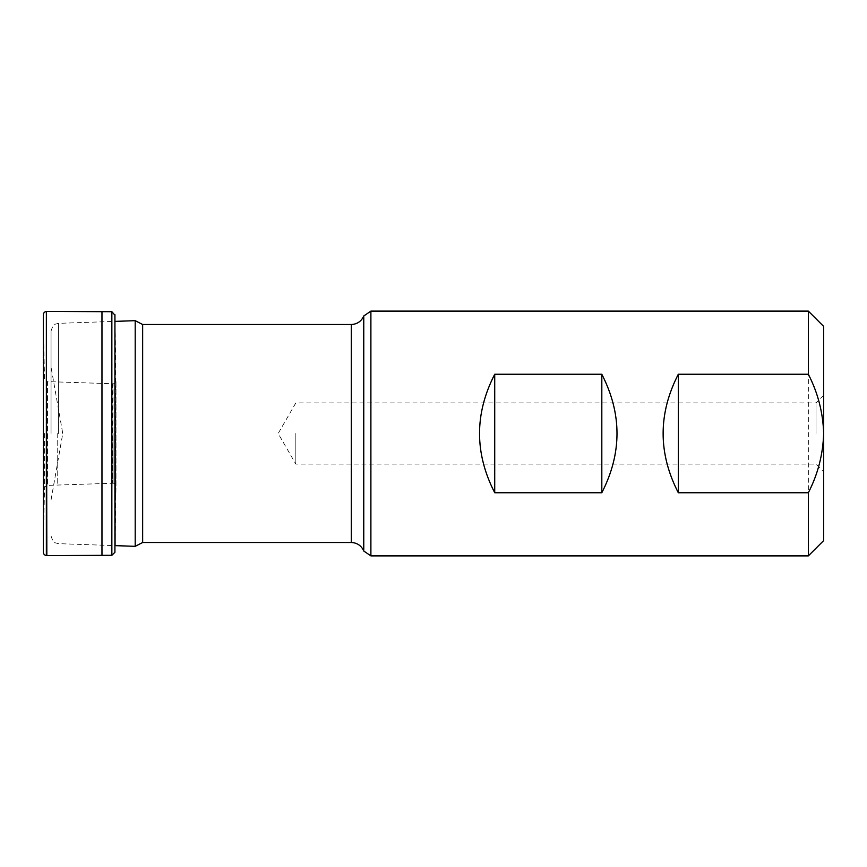 <?xml version="1.0" encoding="UTF-8"?>
<svg xmlns="http://www.w3.org/2000/svg" width="867" height="867" viewBox="0 0 867 867"><rect width="100%" height="100%" fill="white"/><g stroke="black" fill="none" stroke-linecap="round" stroke-linejoin="round"><path stroke-width="0.65" stroke-dasharray="4.33 3.25" d="M113.089 433.5L113.089 483.233L113.089 433.5M57.211 433.5L57.211 484.61L57.211 433.5M44.531 433.5L44.52 488.88L44.52 433.5M115.073 545.625L115.994 486.138L115.994 380.906L115.994 486.094C115.517 484.209 114.552 483.255 113.089 483.233L47.522 485.39C45.593 485.997 44.607 487.016 44.531 488.446L43.35 542.753L43.35 324.247L44.531 378.554C44.607 379.984 45.593 381.003 47.522 381.61L47.522 485.39L47.522 381.61L112.623 383.756L112.623 483.244L113.089 383.767C114.552 383.745 115.517 382.791 115.994 380.906L115.831 495.891L115.831 371.109L114.932 315.176L114.932 433.5L114.921 314.699M43.383 433.5L43.383 314.374L43.383 433.5M808.347 311.112L808.347 555.888M370.892 555.888L370.892 311.112M823.65 433.5L823.65 471.746L823.65 433.5M823.65 326.404L823.65 540.596M51.055 433.5L51.055 330.999L51.055 433.5M135.198 320.671L135.198 546.329M363.761 315.978L363.761 551.022M295.831 433.5L295.831 464.094L295.831 433.5M815.999 433.5L815.999 402.906L815.999 433.5M46.363 555.606L46.363 311.394M46.829 311.394L46.829 555.606M101.97 311.676L101.97 555.324M111.854 555.303L111.854 311.697M114.921 552.301L114.921 433.5L114.932 551.824M62.294 433.5L62.294 430.845L62.294 433.5M58.436 433.5L58.436 323.348L58.436 433.5M142.654 324.496L142.654 542.504M351.298 324.496L351.298 542.504M51.055 499.912L62.294 436.155A15.303 15.303 0 0 0 62.294 430.845L51.055 367.088M51.055 536.001C52.714 541.019 54.079 543.273 55.163 542.785L58.436 543.652L114.932 545.625M51.055 330.999C52.714 325.981 54.079 323.727 55.163 324.215L58.436 323.348L115.073 321.375M823.65 395.254L815.999 402.906L295.831 402.906L278.166 433.5L295.831 464.094L815.999 464.094L823.65 471.746"/><path stroke-width="1.3" d="M43.35 324.247L43.383 552.626C43.578 554.176 44.575 555.162 46.363 555.606L46.363 311.394C44.575 311.838 43.578 312.824 43.383 314.374L43.35 324.247M370.892 433.5L370.892 555.888L808.347 555.888L808.347 492.749C817.917 474.119 823.011 454.373 823.65 433.5L823.65 326.404L808.347 311.112L370.892 311.112L370.892 433.5M494.721 492.749C474.477 453.246 474.477 413.754 494.721 374.251L601.817 374.251C622.062 413.754 622.062 453.246 601.817 492.749L494.721 492.749L494.721 374.251M808.347 555.888L823.65 540.596L823.65 433.5C823.043 412.703 817.949 392.957 808.347 374.251L678.308 374.251C658.064 413.754 658.064 453.246 678.308 492.749L808.347 492.749M808.347 374.251L808.347 311.112M601.817 492.749L601.817 374.251M678.308 492.749L678.308 374.251M135.198 546.329L135.198 320.671L142.654 324.496L142.654 542.504L135.198 546.329L114.932 545.625M351.298 324.496L351.298 542.504C357.193 542.785 361.355 545.625 363.761 551.022L363.761 315.978C361.355 321.375 357.193 324.215 351.298 324.496L142.654 324.496M115.073 545.625L114.932 315.176L111.854 311.697L111.854 555.303L46.829 555.606L46.363 311.394M101.97 555.324L101.97 311.676L46.829 311.394M114.921 314.699L114.921 552.301L111.854 555.303M111.854 311.697L101.97 311.676M115.073 321.375L135.198 320.671M351.298 542.504L142.654 542.504M363.761 551.022L370.892 555.888M363.761 315.978L370.892 311.112"/></g></svg>
